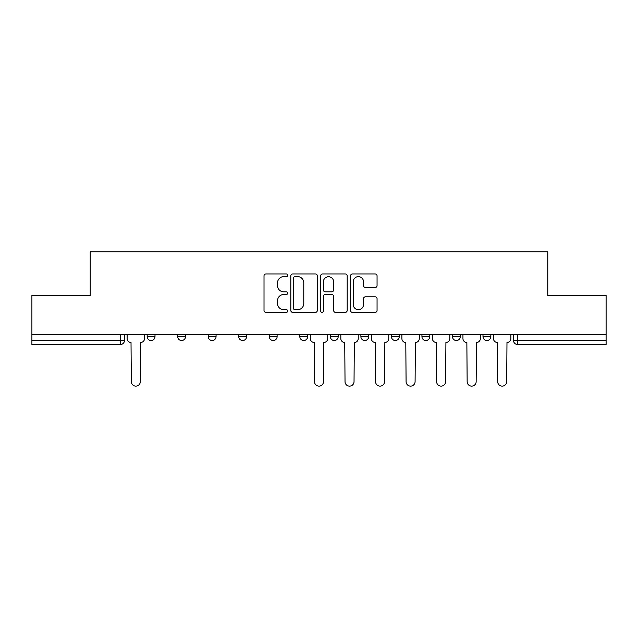 <?xml version="1.0" encoding="UTF-8"?>
<svg xmlns="http://www.w3.org/2000/svg" width="638" height="638" viewBox="0 0 638 638"><rect width="100%" height="100%" fill="white"/><g stroke="black" fill="none" stroke-linecap="round" stroke-linejoin="round"><path stroke-width="0.96" d="M287.69 275.305A1.348 1.348 0 0 0 286.342 273.957L265.934 273.957A1.922 1.922 0 0 0 264.012 275.879L264.012 310.459A1.922 1.922 0 0 0 265.934 312.373L286.342 312.373A1.348 1.348 0 0 0 287.69 311.033A1.348 1.348 0 0 0 286.342 309.685L283.703 309.685A6.149 6.149 0 0 1 277.554 303.536L277.554 300.657A6.149 6.149 0 0 1 283.703 294.509L286.342 294.509A1.348 1.348 0 0 0 287.69 293.169A1.348 1.348 0 0 0 286.342 291.821L283.703 291.821A6.149 6.149 0 0 1 277.554 285.672L277.554 282.793A6.149 6.149 0 0 1 283.703 276.645L286.342 276.645A1.348 1.348 0 0 0 287.69 275.305M482.998 334.464L482.998 336.617L490.829 336.617A3.916 3.916 0 0 1 486.914 340.525A3.916 3.916 0 0 1 482.998 336.617L482.998 334.464M391.413 334.464L391.413 336.617L399.236 336.617A3.916 3.916 0 0 1 395.329 340.525A3.916 3.916 0 0 1 391.413 336.617L391.413 334.464M330.348 334.464L330.348 336.617L338.18 336.617A3.916 3.916 0 0 1 334.264 340.525A3.916 3.916 0 0 1 330.348 336.617L330.348 334.464M299.82 334.464L299.82 336.617L307.652 336.617A3.916 3.916 0 0 1 303.736 340.525A3.916 3.916 0 0 1 299.82 336.617L299.82 334.464M238.764 336.617L238.764 334.464L238.764 336.617A3.916 3.916 0 0 0 242.671 340.525A3.916 3.916 0 0 1 238.764 336.617L246.587 336.617A3.916 3.916 0 0 1 242.671 340.525M177.699 336.617L177.699 334.464L177.699 336.617A3.916 3.916 0 0 0 181.615 340.525A3.916 3.916 0 0 1 177.699 336.617L185.53 336.617A3.916 3.916 0 0 1 181.615 340.525A3.916 3.916 0 0 0 185.53 336.617L185.53 334.464L185.53 336.617M375.144 287.499A1.922 1.922 0 0 0 377.058 285.577L377.058 275.879A1.922 1.922 0 0 0 375.144 273.957L352.471 273.957A1.922 1.922 0 0 0 350.549 275.879L350.549 310.459A1.922 1.922 0 0 0 352.471 312.373L375.144 312.373A1.922 1.922 0 0 0 377.058 310.459L377.058 298.736A1.922 1.922 0 0 0 375.144 296.814L365.438 296.814A1.922 1.922 0 0 0 363.516 298.736L363.516 304.549A5.136 5.136 0 0 1 358.381 309.685A5.136 5.136 0 0 1 353.245 304.549L353.245 281.789A5.136 5.136 0 0 1 358.381 276.645A5.136 5.136 0 0 1 363.516 281.789L363.516 285.577A1.922 1.922 0 0 0 365.438 287.499L375.144 287.499M31.9 334.464L31.9 295.514L90.221 295.514L90.221 251.874L547.779 251.874L547.779 295.514L606.1 295.514L606.1 334.464L31.9 334.464L31.9 340.525L124.466 340.525L124.466 334.464L124.466 340.525A3.916 3.916 0 0 1 120.558 344.44L31.9 344.44L31.9 340.525M317.317 275.879A1.922 1.922 0 0 0 315.395 273.957L292.73 273.957A1.922 1.922 0 0 0 290.808 275.879L290.808 310.459A1.922 1.922 0 0 0 292.73 312.373L315.395 312.373A1.922 1.922 0 0 0 317.317 310.459L317.317 275.879M322.605 273.957L345.27 273.957A1.922 1.922 0 0 1 347.192 275.879L347.192 310.459A1.922 1.922 0 0 1 345.27 312.373L335.572 312.373A1.922 1.922 0 0 1 333.65 310.459L333.65 296.431A1.922 1.922 0 0 0 331.728 294.509L325.292 294.509A1.922 1.922 0 0 0 323.37 296.431L323.37 311.033A1.348 1.348 0 0 1 322.023 312.373A1.348 1.348 0 0 1 320.683 311.033L320.683 275.879A1.922 1.922 0 0 1 322.605 273.957M513.534 334.464L513.534 340.525L606.1 340.525L606.1 344.44L517.442 344.44A3.916 3.916 0 0 1 513.534 340.525A3.916 3.916 0 0 0 517.442 344.44L517.442 334.464M606.1 334.464L606.1 340.525M490.829 334.464L490.829 336.617A3.916 3.916 0 0 1 486.914 340.525M460.301 334.464L460.301 336.617A3.916 3.916 0 0 1 456.385 340.525A3.916 3.916 0 0 1 452.47 336.617L460.301 336.617M452.47 334.464L452.47 336.617M429.773 334.464L429.773 336.617A3.916 3.916 0 0 1 425.857 340.525A3.916 3.916 0 0 1 421.941 336.617L429.773 336.617L429.773 334.464M421.941 334.464L421.941 336.617M399.236 334.464L399.236 336.617M368.708 334.464L368.708 336.617A3.916 3.916 0 0 1 364.792 340.525A3.916 3.916 0 0 1 360.885 336.617L368.708 336.617L368.708 334.464M360.885 334.464L360.885 336.617M338.18 336.617L338.18 334.464L338.18 336.617A3.916 3.916 0 0 1 334.264 340.525M307.652 336.617L307.652 334.464L307.652 336.617A3.916 3.916 0 0 1 303.736 340.525M277.115 334.464L277.115 336.617A3.916 3.916 0 0 1 273.208 340.525A3.916 3.916 0 0 1 269.292 336.617A3.916 3.916 0 0 0 273.208 340.525A3.916 3.916 0 0 0 277.115 336.617L277.115 334.464M269.292 334.464L269.292 336.617L277.115 336.617M246.587 334.464L246.587 336.617M216.059 334.464L216.059 336.617A3.916 3.916 0 0 1 212.143 340.525A3.916 3.916 0 0 1 208.227 336.617L216.059 336.617M208.227 334.464L208.227 336.617M155.002 334.464L155.002 336.617A3.916 3.916 0 0 1 151.086 340.525A3.916 3.916 0 0 1 147.171 336.617A3.916 3.916 0 0 0 151.086 340.525A3.916 3.916 0 0 0 155.002 336.617L155.002 334.464M147.171 334.464L147.171 336.617L155.002 336.617M294.844 276.645A1.348 1.348 0 0 0 293.496 277.993L293.496 308.345A1.348 1.348 0 0 0 294.844 309.685L297.627 309.685A6.149 6.149 0 0 0 303.776 303.536L303.776 282.793A6.149 6.149 0 0 0 297.627 276.645L294.844 276.645M333.65 281.884A5.136 5.136 0 0 0 328.506 276.74A5.136 5.136 0 0 0 323.37 281.884L323.37 289.899A1.922 1.922 0 0 0 325.292 291.821L331.728 291.821A1.922 1.922 0 0 0 333.65 289.899L333.65 281.884M127.114 334.464L127.114 338.571A3.916 3.916 0 0 0 131.021 342.486L131.316 381.628A4.498 4.498 0 0 0 135.822 386.126A4.498 4.498 0 0 0 140.32 381.628L140.615 342.486A3.916 3.916 0 0 0 144.531 338.571L144.531 334.464M310.291 334.464L310.291 338.571A3.916 3.916 0 0 0 314.207 342.486L314.502 381.628A4.498 4.498 0 0 0 319 386.126A4.498 4.498 0 0 0 323.498 381.628L323.793 342.486A3.916 3.916 0 0 0 327.709 338.571L327.709 334.464M340.82 334.464L340.82 338.571A3.916 3.916 0 0 0 344.735 342.486L345.03 381.628A4.498 4.498 0 0 0 349.528 386.126A4.498 4.498 0 0 0 354.034 381.628L354.321 342.486A3.916 3.916 0 0 0 358.237 338.571L358.237 334.464M371.348 334.464L371.348 338.571A3.916 3.916 0 0 0 375.264 342.486L375.559 381.628A4.498 4.498 0 0 0 380.057 386.126A4.498 4.498 0 0 0 384.562 381.628L384.858 342.486A3.916 3.916 0 0 0 388.765 338.571L388.765 334.464M401.884 334.464L401.884 338.571A3.916 3.916 0 0 0 405.792 342.486L406.087 381.628A4.498 4.498 0 0 0 410.593 386.126A4.498 4.498 0 0 0 415.091 381.628L415.386 342.486A3.916 3.916 0 0 0 419.302 338.571L419.302 334.464M432.412 334.464L432.412 338.571A3.916 3.916 0 0 0 436.328 342.486L436.615 381.628A4.498 4.498 0 0 0 441.121 386.126A4.498 4.498 0 0 0 445.619 381.628L445.914 342.486A3.916 3.916 0 0 0 449.83 338.571L449.83 334.464M462.941 334.464L462.941 338.571A3.916 3.916 0 0 0 466.856 342.486L467.152 381.628A4.498 4.498 0 0 0 471.649 386.126A4.498 4.498 0 0 0 476.155 381.628L476.442 342.486A3.916 3.916 0 0 0 480.358 338.571L480.358 334.464M493.469 334.464L493.469 338.571A3.916 3.916 0 0 0 497.385 342.486L497.68 381.628A4.498 4.498 0 0 0 502.178 386.126A4.498 4.498 0 0 0 506.684 381.628L506.979 342.486A3.916 3.916 0 0 0 510.886 338.571L510.886 334.464M120.558 334.464L120.558 344.44"/></g></svg>

